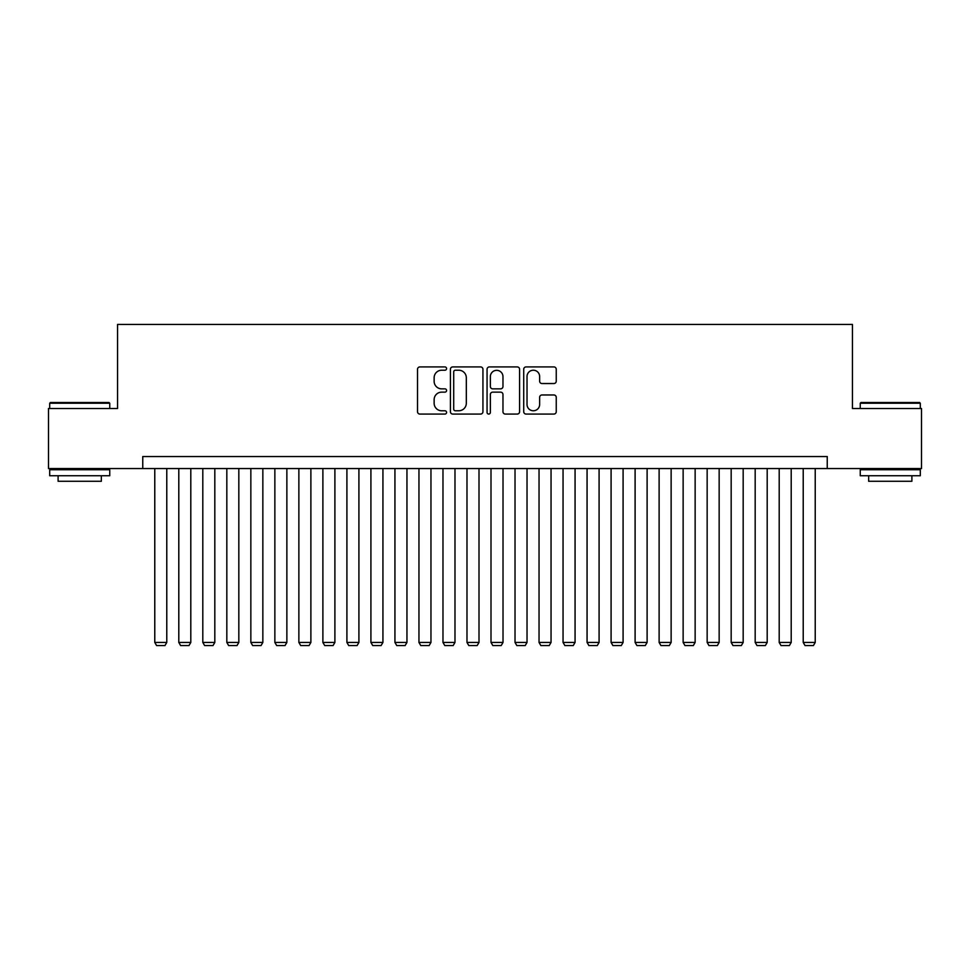 <?xml version="1.0" encoding="UTF-8"?>
<svg xmlns="http://www.w3.org/2000/svg" width="970" height="970" viewBox="0 0 970 970"><rect width="100%" height="100%" fill="white"/><g stroke="black" fill="none" stroke-linecap="round" stroke-linejoin="round"><path stroke-width="1.45" d="M446.576 368.576A1.649 1.649 0 0 0 444.927 366.927L419.877 366.927A2.352 2.352 0 0 0 417.524 369.279L417.524 411.716A2.352 2.352 0 0 0 419.877 414.069L444.927 414.069A1.649 1.649 0 0 0 446.576 412.42A1.649 1.649 0 0 0 444.927 410.771L441.677 410.771A7.542 7.542 0 0 1 434.136 403.229L434.136 399.688A7.542 7.542 0 0 1 441.677 392.147L444.927 392.147A1.649 1.649 0 0 0 446.576 390.498A1.649 1.649 0 0 0 444.927 388.849L441.677 388.849A7.542 7.542 0 0 1 434.136 381.307L434.136 377.766A7.542 7.542 0 0 1 441.677 370.225L444.927 370.225A1.649 1.649 0 0 0 446.576 368.576M553.894 383.538A2.352 2.352 0 0 0 556.246 381.186L556.246 369.279A2.352 2.352 0 0 0 553.894 366.927L526.079 366.927A2.352 2.352 0 0 0 523.715 369.279L523.715 411.716A2.352 2.352 0 0 0 526.079 414.069L553.894 414.069A2.352 2.352 0 0 0 556.246 411.716L556.246 397.336A2.352 2.352 0 0 0 553.894 394.972L541.987 394.972A2.352 2.352 0 0 0 539.635 397.336L539.635 404.466A6.305 6.305 0 0 1 533.33 410.771A6.305 6.305 0 0 1 527.025 404.466L527.025 376.53A6.305 6.305 0 0 1 533.33 370.225A6.305 6.305 0 0 1 539.635 376.53L539.635 381.186A2.352 2.352 0 0 0 541.987 383.538L553.894 383.538M142.76 468.546L48.5 468.546L48.5 408.503L117.552 408.503L117.552 324.453L852.448 324.453L852.448 408.503L921.5 408.503L921.5 468.546L827.24 468.546L827.24 456.543L142.76 456.543L142.76 468.546L827.24 468.546M482.939 369.279A2.352 2.352 0 0 0 480.574 366.927L452.76 366.927A2.352 2.352 0 0 0 450.407 369.279L450.407 411.716A2.352 2.352 0 0 0 452.76 414.069L480.574 414.069A2.352 2.352 0 0 0 482.939 411.716L482.939 369.279M489.426 366.927L517.24 366.927A2.352 2.352 0 0 1 519.593 369.279L519.593 411.716A2.352 2.352 0 0 1 517.24 414.069L505.334 414.069A2.352 2.352 0 0 1 502.969 411.716L502.969 394.499A2.352 2.352 0 0 0 500.617 392.147L492.724 392.147A2.352 2.352 0 0 0 490.359 394.499L490.359 412.42A1.649 1.649 0 0 1 488.71 414.069A1.649 1.649 0 0 1 487.061 412.42L487.061 369.279A2.352 2.352 0 0 1 489.426 366.927M455.354 370.225A1.649 1.649 0 0 0 453.705 371.874L453.705 409.122A1.649 1.649 0 0 0 455.354 410.771L458.774 410.771A7.542 7.542 0 0 0 466.315 403.229L466.315 377.766A7.542 7.542 0 0 0 458.774 370.225L455.354 370.225M502.969 376.651A6.305 6.305 0 0 0 496.664 370.334A6.305 6.305 0 0 0 490.359 376.651L490.359 386.484A2.352 2.352 0 0 0 492.724 388.849L500.617 388.849A2.352 2.352 0 0 0 502.969 386.484L502.969 376.651M166.779 468.546L166.779 642.431L154.776 642.431L154.776 468.546M166.779 642.431L164.985 645.547L156.57 645.547L154.776 642.431M50.416 402.501L109.016 402.501L109.743 403.229L49.7 403.229L50.416 402.501M79.722 475.749L49.7 475.749L49.7 469.747L109.743 469.747L109.743 475.749L79.722 475.749M101.341 475.749L101.341 481.278L58.103 481.278L58.103 475.749M860.984 402.501L919.584 402.501L920.3 403.229L860.257 403.229L860.984 402.501M890.278 475.749L860.257 475.749L860.257 469.747L920.3 469.747L920.3 475.749L890.278 475.749M911.897 475.749L911.897 481.278L868.659 481.278L868.659 475.749M190.799 468.546L190.799 642.431L178.795 642.431L178.795 468.546M190.799 642.431L188.992 645.547L180.59 645.547L178.795 642.431M214.819 468.546L214.819 642.431L202.803 642.431L202.803 468.546M214.819 642.431L213.012 645.547L204.609 645.547L202.803 642.431M238.826 468.546L238.826 642.431L226.822 642.431L226.822 468.546M238.826 642.431L237.032 645.547L228.629 645.547L226.822 642.431M262.846 468.546L262.846 642.431L250.842 642.431L250.842 468.546M262.846 642.431L261.051 645.547L252.636 645.547L250.842 642.431M286.865 468.546L286.865 642.431L274.862 642.431L274.862 468.546M286.865 642.431L285.059 645.547L276.656 645.547L274.862 642.431M310.885 468.546L310.885 642.431L298.869 642.431L298.869 468.546M310.885 642.431L309.078 645.547L300.676 645.547L298.869 642.431M334.892 468.546L334.892 642.431L322.889 642.431L322.889 468.546M334.892 642.431L333.098 645.547L324.695 645.547L322.889 642.431M358.912 468.546L358.912 642.431L346.908 642.431L346.908 468.546M358.912 642.431L357.118 645.547L348.703 645.547L346.908 642.431M382.932 468.546L382.932 642.431L370.916 642.431L370.916 468.546M382.932 642.431L381.125 645.547L372.722 645.547L370.916 642.431M406.951 468.546L406.951 642.431L394.935 642.431L394.935 468.546M406.951 642.431L405.145 645.547L396.742 645.547L394.935 642.431M430.959 468.546L430.959 642.431L418.955 642.431L418.955 468.546M430.959 642.431L429.164 645.547L420.762 645.547L418.955 642.431M454.978 468.546L454.978 642.431L442.975 642.431L442.975 468.546M454.978 642.431L453.184 645.547L444.769 645.547L442.975 642.431M478.998 468.546L478.998 642.431L466.982 642.431L466.982 468.546M478.998 642.431L477.191 645.547L468.789 645.547L466.982 642.431M503.018 468.546L503.018 642.431L491.002 642.431L491.002 468.546M503.018 642.431L501.211 645.547L492.808 645.547L491.002 642.431M527.025 468.546L527.025 642.431L515.021 642.431L515.021 468.546M527.025 642.431L525.231 645.547L516.816 645.547L515.021 642.431M551.045 468.546L551.045 642.431L539.041 642.431L539.041 468.546M551.045 642.431L549.238 645.547L540.836 645.547L539.041 642.431M575.064 468.546L575.064 642.431L563.049 642.431L563.049 468.546M575.064 642.431L573.258 645.547L564.855 645.547L563.049 642.431M599.084 468.546L599.084 642.431L587.068 642.431L587.068 468.546M599.084 642.431L597.278 645.547L588.875 645.547L587.068 642.431M623.092 468.546L623.092 642.431L611.088 642.431L611.088 468.546M623.092 642.431L621.297 645.547L612.882 645.547L611.088 642.431M647.111 468.546L647.111 642.431L635.107 642.431L635.107 468.546M647.111 642.431L645.305 645.547L636.902 645.547L635.107 642.431M671.131 468.546L671.131 642.431L659.115 642.431L659.115 468.546M671.131 642.431L669.324 645.547L660.922 645.547L659.115 642.431M695.138 468.546L695.138 642.431L683.135 642.431L683.135 468.546M695.138 642.431L693.344 645.547L684.941 645.547L683.135 642.431M719.158 468.546L719.158 642.431L707.154 642.431L707.154 468.546M719.158 642.431L717.363 645.547L708.949 645.547L707.154 642.431M743.178 468.546L743.178 642.431L731.174 642.431L731.174 468.546M743.178 642.431L741.371 645.547L732.968 645.547L731.174 642.431M767.197 468.546L767.197 642.431L755.181 642.431L755.181 468.546M767.197 642.431L765.391 645.547L756.988 645.547L755.181 642.431M791.205 468.546L791.205 642.431L779.201 642.431L779.201 468.546M791.205 642.431L789.41 645.547L781.008 645.547L779.201 642.431M815.224 468.546L815.224 642.431L803.221 642.431L803.221 468.546M815.224 642.431L813.43 645.547L805.015 645.547L803.221 642.431M49.7 408.503L49.7 403.229M63.389 469.747L63.389 468.546M96.054 469.747L96.054 468.546M109.743 408.503L109.743 403.229M860.257 408.503L860.257 403.229M873.946 469.747L873.946 468.546M906.611 469.747L906.611 468.546M920.3 408.503L920.3 403.229"/></g></svg>
